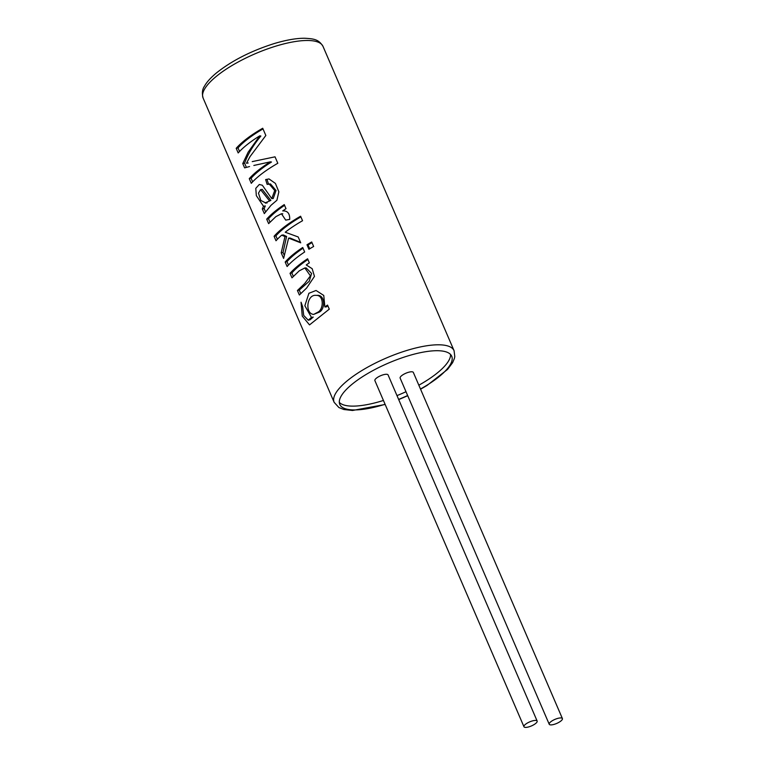 <?xml version="1.0" encoding="UTF-8"?>
<svg xmlns="http://www.w3.org/2000/svg" width="765" height="765" viewBox="0 0 765 765"><rect width="100%" height="100%" fill="white"/><g stroke="black" fill="none" stroke-linecap="round" stroke-linejoin="round"><path stroke-width="1.15" d="M253.846 165.46L270.38 161.836A65.283 20.062 -23.3 0 0 256.533 171.704A65.283 20.062 -23.3 0 0 249.266 178.656L251.283 183.332A65.283 20.062 -23.3 0 1 258.541 176.38A65.283 20.062 -23.3 0 1 277.81 163.28L275.027 156.825L252.221 161.616M239.55 151.48L238.011 147.913L236.194 148.305L238.192 152.952A65.283 20.062 -23.3 0 1 245.46 146A65.283 20.062 -23.3 0 1 259.765 135.845L248.137 152.206L242.763 163.567L244.618 167.87L249.572 166.541M236.194 148.305A65.283 20.062 -23.3 0 1 243.452 141.353A65.283 20.062 -23.3 0 1 262.72 128.252L265.838 135.491L250.05 156.586L246.464 163.261L248.195 162.964M271.747 198.594L262.357 185.245L259.306 184.48L255.787 188.324L256.332 195.639L263.523 206.263L262.319 208.969L264.317 213.617L271.001 205.307L276.911 200.258L278.852 191.824L275.41 183.409L269.003 178.934L265.637 179.574L267.128 184.375L269.223 184.049L274.74 190.552L271.747 198.594L273.229 198.518L276.041 190.495L270.58 184.04M273.966 212.192A65.283 20.062 -23.3 0 1 284.255 204.599L286.005 208.663A65.283 20.062 -23.3 0 0 282.725 210.901C287.544 210.652 289.878 213.483 289.705 219.383L285.718 220.119L281.444 213.751L275.869 216.648L268.63 223.619L266.698 219.144A65.283 20.062 -23.3 0 1 273.966 212.192M283.184 210.911L284.064 210.92M284.14 255.032L283.031 252.44L286.588 236.471L283.346 234.951L281.721 235.151A65.283 20.062 -23.3 0 0 276.012 240.765L274.08 236.27A65.283 20.062 -23.3 0 1 281.338 229.309A65.283 20.062 -23.3 0 1 300.607 216.218L302.548 220.722A65.283 20.062 -23.3 0 0 285.23 232.225L298.197 236.968L300.722 242.83L288.606 238.125L283.614 258.407L281.204 252.832L284.8 237.341M292.431 255.07A65.283 20.062 -23.3 0 1 302.73 247.487L304.661 251.981A65.283 20.062 -23.3 0 0 294.372 259.574A65.283 20.062 -23.3 0 0 287.105 266.526L285.173 262.022A65.283 20.062 -23.3 0 1 292.431 255.07M297.298 266.373A65.283 20.062 -23.3 0 1 307.597 258.78L309.337 262.844A65.283 20.062 -23.3 0 0 306.249 264.948L312.177 268.697L314.463 276.395L306.622 288.032L299.373 295.003L297.432 290.499L304.69 283.538L310.418 275.84L304.833 267.951L299.23 270.858L291.972 277.829L290.04 273.325A65.283 20.062 -23.3 0 1 297.298 266.373M324.848 306.908L323.767 295.453L316.05 290.48L308.897 293.282L304.853 305.751L311.47 317.418L308.247 320.172L303.705 315.419L302.701 306.908L301.047 302.204L302.252 316.088L309.519 324.896L329.285 309.146L327.535 305.092A65.283 20.062 -23.3 0 0 324.848 306.908L326.177 306.947A63.103 19.393 156.7 0 1 327.841 305.809M281.721 235.151L284.36 236.328M306.975 244.771A65.283 20.062 -23.3 0 1 311.699 241.979L313.64 246.473A65.283 20.062 -23.3 0 0 308.917 249.275L306.975 244.771L308.066 244.963A63.103 19.393 156.7 0 1 311.986 242.629M385.072 404.264A60.932 18.723 -23.3 0 1 339.784 404.417A60.932 18.723 -23.3 0 1 351.546 384.69A60.932 18.723 -23.3 0 1 410.795 355.065A60.932 18.723 -23.3 0 1 451.713 356.222A60.932 18.723 -23.3 0 1 420.482 389.012M407.64 395.524A60.932 18.723 -23.3 0 1 398.622 399.407M450.547 354.463A60.932 18.723 -23.3 0 1 418.838 385.206M406.005 391.718A60.932 18.723 -23.3 0 1 396.987 395.601M383.437 400.458A60.932 18.723 -23.3 0 1 339.306 402.371M523.958 726.75L374.888 380.607A7.181 2.209 -23.3 0 1 376.275 378.273A7.181 2.209 -23.3 0 1 383.255 374.783A7.181 2.209 -23.3 0 1 388.075 374.926L537.154 721.07A7.181 2.209 156.7 0 0 532.325 720.936A7.181 2.209 156.7 0 0 525.345 724.426A7.181 2.209 156.7 0 0 523.958 726.75A7.181 2.209 156.7 0 0 531.426 725.937A7.181 2.209 156.7 0 0 537.154 721.07M549.222 724.254L400.143 378.111A7.181 2.209 -23.3 0 1 401.529 375.778A7.181 2.209 -23.3 0 1 408.51 372.287A7.181 2.209 -23.3 0 1 413.339 372.431L562.409 718.574A7.181 2.209 -23.3 0 1 556.691 723.441A7.181 2.209 -23.3 0 1 549.222 724.254A7.181 2.209 -23.3 0 1 550.609 721.931A7.181 2.209 -23.3 0 1 557.589 718.44A7.181 2.209 -23.3 0 1 562.409 718.574M265.245 211.15L264.145 208.577L262.319 208.969M268.582 184.317L267.071 179.526L265.637 179.574M264.145 208.577L265.292 205.928L263.523 206.263M269.309 200.583L260.559 189.643L258.465 193.153L260.827 200.459L265.359 202.763L270.877 200.43L262.271 189.404M269.978 222.127L268.525 218.752L266.698 219.144M268.525 218.752A63.103 19.393 -23.3 0 1 284.57 205.316M283.031 252.44L281.204 252.832M286.588 236.471L285.02 236.615M300.521 242.362L290.098 238.039L288.606 238.125M277.37 239.292L275.897 235.878L274.08 236.27M275.897 235.878A63.103 19.393 -23.3 0 1 300.894 216.878M288.462 265.053L286.99 261.64L285.173 262.022M286.99 261.64A63.103 19.393 -23.3 0 1 303.036 248.195M309.72 248.788L308.066 244.963M293.33 276.356L291.857 272.942L290.04 273.325M291.857 272.942A63.103 19.393 -23.3 0 1 307.903 259.498M304.833 267.951L306.172 267.922L311.584 273.459L309.242 281.252L299.249 290.107L297.432 290.499M300.722 293.531L299.249 290.107M310.15 319.732L313.239 317.083L311.47 317.418M317.485 312.378L313.736 314.396C304.671 313.975 306.66 294.104 316.127 295.376C324.226 294.927 323.796 309.854 317.485 312.378M316.127 295.376L317.456 295.338C325.297 294.879 325.364 309.643 319.053 312.225L313.736 314.377M252.632 181.86L251.092 178.274A63.103 19.393 -23.3 0 1 271.499 162.008L270.38 161.836M251.092 178.274L249.266 178.656M238.011 147.913A63.103 19.393 -23.3 0 1 263.007 128.912M246.397 167.392L244.59 163.174C247.822 154.281 253.244 145.235 260.865 136.027L259.765 135.845M244.59 163.174L242.763 163.567M215.692 76.892A65.283 20.062 -23.3 0 1 279.177 45.154A65.283 20.062 -23.3 0 1 323.012 46.388C318.603 39.225 313.813 38.786 304.68 38.25C296.361 38.212 286.244 39.981 274.319 43.529C250.987 50.92 231.566 60.827 216.065 73.239C210.48 77.954 206.646 82.228 204.551 86.072C202.314 89.18 201.826 93.167 203.098 98.035A65.283 20.062 -23.3 0 1 215.692 76.892M420.568 389.222L427.033 385.455L447.573 369.399L452.612 362.667L454.391 358.479L454.793 356.595L454.066 350.695A65.283 20.062 156.7 0 0 410.231 349.462A65.283 20.062 156.7 0 0 346.746 381.2A65.283 20.062 156.7 0 0 334.152 402.342L203.098 98.035M454.066 350.695L323.012 46.388M334.152 402.342L338.924 407.554L343.839 409.505L352.483 410.48L385.168 404.475M398.708 399.598L407.726 395.715M270.58 183.973L269.28 183.983M260.569 189.643L262.213 189.414M265.417 203.127L267.148 202.868M282.801 213.789L281.444 213.817M308.238 320.21L310.16 319.751"/></g></svg>
